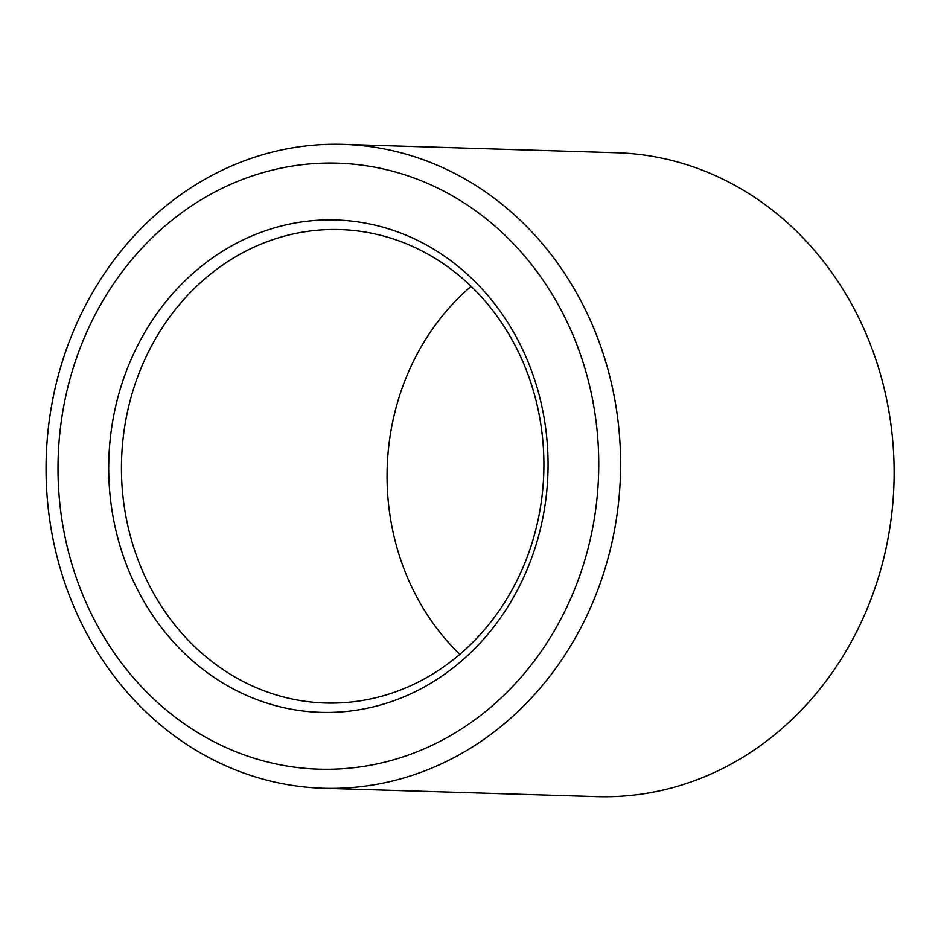 <?xml version="1.0" encoding="UTF-8"?>
<svg xmlns="http://www.w3.org/2000/svg" width="941" height="941" viewBox="0 0 941 941"><rect width="100%" height="100%" fill="white"/><g stroke="black" fill="none" stroke-linecap="round" stroke-linejoin="round"><path stroke-width="1.41" d="M71.21 374.683A303.131 270.338 91.8 0 1 529.218 261.633A303.131 270.338 91.8 0 1 384.751 762.151A303.131 270.338 91.8 0 1 71.21 374.683M60.083 369.107A322.081 287.228 -88.2 0 0 323.481 788.24A322.081 287.228 -88.2 0 0 620.437 475.111A322.081 287.228 -88.2 0 0 343.218 144.373A322.081 287.228 -88.2 0 0 60.083 369.107M119.436 391.832A246.295 219.653 -88.2 0 0 374.189 706.656A246.295 219.653 -88.2 0 0 491.567 299.979A246.295 219.653 -88.2 0 0 119.436 391.832M323.481 788.24L596.982 796.627A322.081 287.228 -88.2 0 0 893.95 483.498A322.081 287.228 -88.2 0 0 616.72 152.76L343.218 144.373M471.123 286.346A236.826 211.196 -88.2 0 0 397.361 402.96A236.826 211.196 -88.2 0 0 459.843 654.36M131.752 394.82A236.826 211.196 91.8 0 1 339.936 229.569A236.826 211.196 91.8 0 1 543.78 472.758A236.826 211.196 91.8 0 1 325.421 702.998A236.826 211.196 91.8 0 1 131.752 394.82"/></g></svg>
